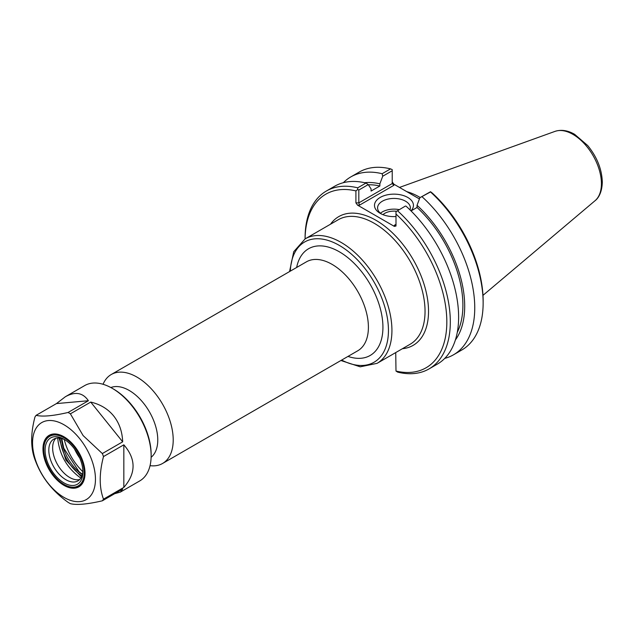 <?xml version="1.0" encoding="UTF-8"?>
<svg xmlns="http://www.w3.org/2000/svg" width="634" height="634" viewBox="0 0 634 634"><rect width="100%" height="100%" fill="white"/><g stroke="black" fill="none" stroke-linecap="round" stroke-linejoin="round"><path stroke-width="0.95" d="M151.114 457.288A40.433 23.339 -120 0 0 157.771 439.964A40.433 23.339 -120 0 0 141.287 400.537A40.433 23.339 -120 0 0 110.847 387.54M357.56 205.154L359.502 205.154L358.82 202.864L358.82 190.034L368.219 184.605L366.008 183.036L357.711 187.822A102.692 59.287 -120 0 0 326.351 191.04A102.692 59.287 -120 0 0 305.081 238.051L305.081 238.891A100.227 57.868 60 0 1 355.912 190.913L355.912 202.864L357.56 205.154L394.356 226.401L395.996 226.005L395.996 214.054A100.227 57.868 60 0 1 446.827 321.898A100.227 57.868 60 0 1 395.996 371.048L395.727 352.567M150.044 465.665A51.346 29.647 -120 0 0 162.573 463.47A51.346 29.647 -120 0 0 173.209 439.964A51.346 29.647 -120 0 0 150.797 388.285A51.346 29.647 -120 0 0 111.227 374.528A51.346 29.647 -120 0 0 103.057 384.275M381.383 213.959A16.389 9.462 180 0 1 377.579 207.897A16.389 9.462 180 0 1 393.968 198.434A16.389 9.462 180 0 1 410.356 207.897A16.389 9.462 180 0 1 409.984 209.894M410.967 210.86A19.472 11.238 0 0 0 404.983 196.112A19.472 11.238 0 0 0 378.989 198.196A19.472 11.238 0 0 0 380.194 213.333A19.472 11.238 0 0 0 395.996 216.559M399.222 209.632A16.389 9.462 0 0 0 380.448 213.246M419.431 198.949L393.865 184.193L392.224 181.903M419.906 197.689L430.51 191.951A102.692 59.287 60 0 1 483.14 302.949L483.14 300.936A100.227 57.868 -120 0 0 432.309 193.093L430.518 191.722L419.906 197.689L417.037 205.305L417.037 207.469L411.038 210.932M416.53 197.277A71.063 41.028 60 0 1 419.439 198.925M420.199 197.523A71.888 41.503 -120 0 0 406.774 191.642M394.356 225.276L395.521 225.165L395.996 224.333L394.356 225.276L394.356 226.401M405.395 206.066L395.996 211.645L405.395 206.066M395.996 214.054L395.996 211.645M359.502 205.154L393.865 185.318L392.224 183.583L358.82 202.864L355.912 202.864M357.711 187.822L357.703 189.542L358.82 190.034M357.703 189.542L355.912 190.913M368.219 184.605L371.088 188.908L371.088 191.064L379.861 186L379.861 183.844L382.73 176.228L392.224 170.744L392.224 183.583M392.224 170.744L392.224 169.611L390.536 168.874L382.136 173.724L382.73 176.228M405.99 206.113A102.692 59.287 -120 0 1 437.341 364.122L429.044 368.909A102.692 59.287 -120 0 1 397.692 372.126L395.996 371.048M483.14 302.949A102.692 59.287 60 0 1 461.869 349.96L453.476 354.81A102.692 59.287 60 0 1 444.775 358.361M422.117 196.802A102.692 59.287 60 0 1 453.476 354.81M366.008 183.036A102.692 59.287 -120 0 0 334.649 186.245L326.351 191.04M429.044 368.909A102.692 59.287 -120 0 0 397.692 210.908M343.351 182.695A102.692 59.287 60 0 1 350.776 176.934L359.177 172.091A102.692 59.287 60 0 1 390.536 168.874M396.409 211.257A12.942 7.473 0 0 0 382.968 214.657M417.037 207.469A91.153 52.63 60 0 1 457.272 332.374M417.037 205.305A93.681 54.088 60 0 1 455.386 339.967M364.59 182.703A93.681 54.088 60 0 1 379.861 183.844M350.776 176.934A102.692 59.287 60 0 1 382.136 173.724M368.354 184.803A91.153 52.63 60 0 1 379.861 186M81.477 476.934L65.873 460.007L59.017 438.031M57.694 438.015C59.35 454.863 67.061 468.217 80.827 478.091M79.678 479.526A24.116 13.924 60 0 1 75.779 479.7A24.116 13.924 60 0 1 57.639 464.762A24.116 13.924 60 0 1 53.763 441.581A24.116 13.924 60 0 1 55.871 438.292M82.832 471.664A41.281 23.838 60 0 1 64.256 439.489M65.357 396.741C75.208 391.297 82.888 392.628 88.395 400.736L68.068 412.472A55.047 31.779 60 0 1 70.39 413.82L90.725 402.075C100.323 404.341 107.97 408.962 113.668 415.959C119.279 423.036 122.275 431.659 122.671 441.819L102.336 453.556A55.047 31.779 60 0 1 103.5 456.559L123.836 444.822C136.136 459.016 136.136 473.218 123.836 487.411L103.5 499.156A55.047 31.779 60 0 1 102.336 500.812C87.31 504.292 76.666 505.243 70.39 503.665A55.047 31.779 60 0 1 68.068 502.318C53.034 491.604 42.391 478.353 36.122 462.574A55.047 31.779 60 0 1 34.957 459.579C30.575 447.905 30.575 433.711 34.957 416.982A55.047 31.779 60 0 1 36.122 415.325L56.45 403.589L65.357 396.741L84.694 385.575A55.047 31.779 60 0 1 112.218 388.309A55.047 31.779 60 0 1 131.682 405.562A55.047 31.779 60 0 1 151.138 455.719A55.047 31.779 60 0 1 139.742 480.921L120.405 492.079L114.651 493.704M151.138 455.719L151.138 454.38A53.399 30.828 -120 0 0 132.26 405.72A53.399 30.828 -120 0 0 113.383 388.975L112.218 388.309M102.336 500.812L122.671 489.068L120.405 492.079M79.725 458.049A38.04 21.96 60 0 1 74.495 448.983M123.836 444.822L123.836 487.411M103.5 499.156C99.126 487.483 99.126 473.289 103.5 456.559M56.45 403.589L88.395 400.736M68.068 412.472C53.034 415.952 42.391 416.903 36.122 415.325M79.725 438.712A44.483 25.685 60 0 1 79.725 501.621A44.483 25.685 60 0 1 32.548 442.928A44.483 25.685 60 0 1 79.725 438.712M102.336 453.556L83.109 435.566L70.39 413.82M90.725 402.075L122.671 441.819M82.888 470.888A24.116 13.924 60 0 1 77.919 480.897A24.116 13.924 60 0 1 53.803 466.973A24.116 13.924 60 0 1 53.803 439.132A24.116 13.924 60 0 1 64.953 439.83M73.457 447.636A26.739 15.438 60 0 1 82.911 472.005A26.739 15.438 60 0 1 64.002 482.918A26.739 15.438 60 0 1 45.093 450.172A26.739 15.438 60 0 1 64.002 439.251A26.739 15.438 60 0 1 73.457 447.636M74.107 446.708A28.593 16.508 60 0 1 83.529 478.401A28.593 16.508 60 0 1 64.002 484.431A28.593 16.508 60 0 1 43.786 449.411A28.593 16.508 60 0 1 74.107 446.708M85.027 472.988A29.164 16.841 60 0 1 64.406 484.661A29.164 16.841 60 0 1 64.2 484.542M43.786 449.181A29.164 16.841 60 0 1 43.786 448.943A29.164 16.841 60 0 1 64.208 436.921M74.519 446.13A29.743 17.173 60 0 1 85.027 473.226A29.743 17.173 60 0 1 64.002 485.367A29.743 17.173 60 0 1 42.969 448.943A29.743 17.173 60 0 1 64.002 436.802A29.743 17.173 60 0 1 74.519 446.13M402.408 348.716A74.352 42.93 -120 0 0 413.13 259.52A74.352 42.93 -120 0 0 330.52 224.206M305.16 238.852L338.271 219.729A71.888 41.503 60 0 1 393.666 238.986A71.888 41.503 60 0 1 425.042 311.334A71.888 41.503 60 0 1 410.158 344.238L377.048 363.361A71.888 41.503 -120 0 0 391.931 330.449A71.888 41.503 -120 0 0 360.556 258.109A71.888 41.503 -120 0 0 305.16 238.852L293.74 251.698L289.556 271.574M290.324 271.13A69.423 40.077 60 0 1 340.513 246.111A69.423 40.077 60 0 1 388.444 330.449A69.423 40.077 60 0 1 341.671 360.064M348.003 356.411A61.617 35.575 -120 0 0 382.928 327.263A61.617 35.575 -120 0 0 343.699 254.559A61.617 35.575 -120 0 0 296.657 267.477M111.227 374.528L306.42 261.834A51.346 29.647 60 0 1 345.99 275.592A51.346 29.647 60 0 1 368.402 327.263A51.346 29.647 60 0 1 357.774 350.768L162.573 463.47M393.865 185.318L393.865 184.193M595.057 200.701C597.458 198.933 601.991 193.75 602.3 182.132C601.896 169.223 597.022 157.018 587.686 145.527L574.673 134.353C567.802 130.366 561.249 129.376 555.027 131.373A40.243 23.236 60 0 1 585.198 144.631A40.243 23.236 60 0 1 601.42 183.67A40.243 23.236 60 0 1 595.057 200.701L482.981 295.349M81.921 475.896A32.453 18.735 60 0 1 60.135 438.165M61.474 438.459A32.453 18.735 -120 0 0 82.333 474.589M340.91 360.508L360.207 366.817L377.048 363.361M555.027 131.373L399.483 187.434M61.744 438.53L63.765 448.19L78.949 471.601L82.404 474.319M64.002 484.431L64.406 484.661M43.786 449.411L43.786 448.943"/></g></svg>
